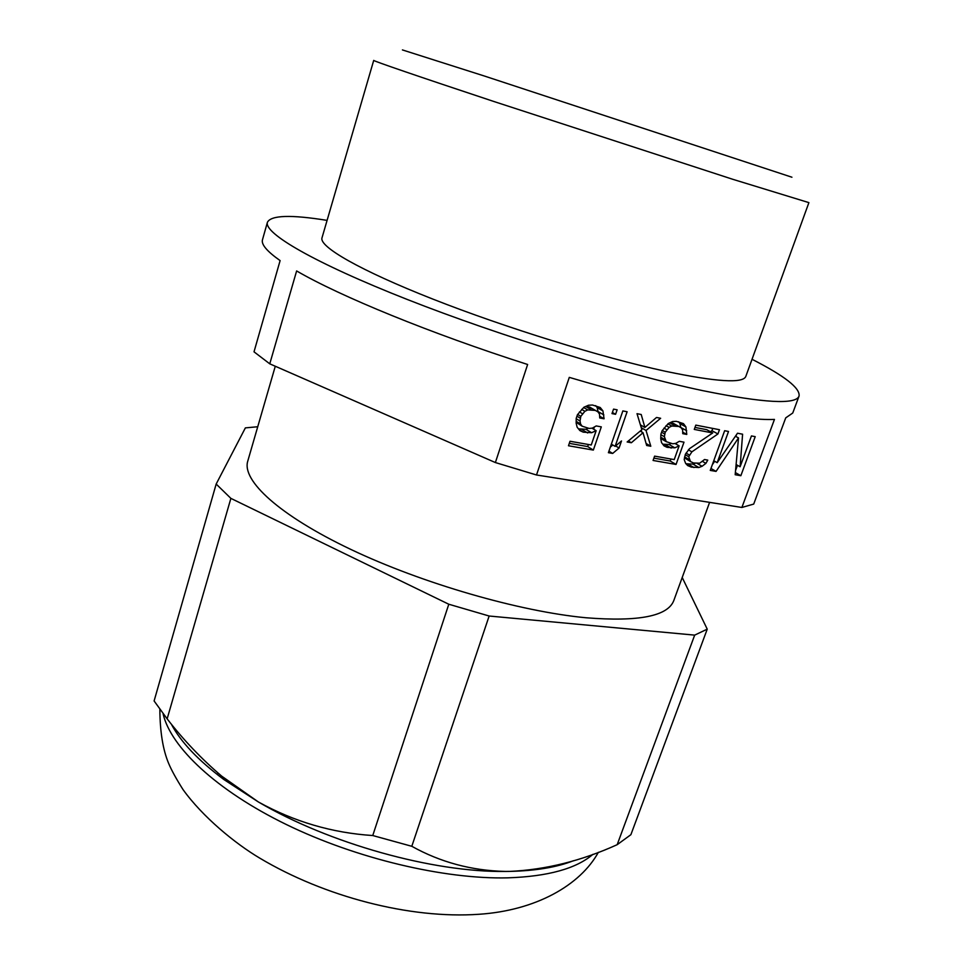 <?xml version="1.0" encoding="UTF-8"?>
<svg xmlns="http://www.w3.org/2000/svg" width="963" height="963" viewBox="0 0 963 963"><rect width="100%" height="100%" fill="white"/><g stroke="black" fill="none" stroke-linecap="round" stroke-linejoin="round"><path stroke-width="1.44" d="M402.414 49.92L484.774 76.149L791.935 177.228M257.735 426.741L245.372 427.885L216.169 484.052L154.104 700.956L167.141 718.855C183.56 740.066 201.749 759.169 221.707 776.154L258.409 801.986C294.148 821.752 332.271 832.935 372.753 835.535L411.803 846.296C440.488 862.258 471.653 870.636 505.31 871.431L509.993 871.395C535.765 870.793 556.867 867.254 573.31 860.79M171.245 724.02C180.647 741.823 198.137 760.301 223.729 779.44L258.409 801.986C329.274 843.588 432.893 872.43 505.262 871.455L509.993 871.395C545.901 869.709 581.628 860.802 617.175 844.683L694.672 635.123L707.239 629.152L682.213 577.499M617.175 844.683L630.885 834.692L707.239 629.152M216.169 484.052L230.879 498.377L167.141 718.855M411.803 846.296L489.144 616.019L448.794 604.234L230.879 498.377M372.753 835.535L448.794 604.234M694.672 635.123L489.144 616.019M709.599 502.361L673.835 600.455C667.985 616.176 638.722 621.942 586.07 617.765C519.731 611.553 422.312 583.47 350.737 549.379C279.005 515.241 241.689 480.453 247.744 461.193L275.286 366.241M752.031 359.283C784.58 375.883 800.253 388.125 799.073 396.022L792.742 413.031L785.724 417.87L753.704 504.082L741.883 507.465L536.511 474.988L495.379 462.553L269.772 363.833L254.015 351.832L280.113 260.6C266.932 251.295 261.057 244.337 262.49 239.715L267.425 222.248C271.133 215.182 291.019 214.568 327.083 220.383M269.772 363.833L296.628 270.94C339.53 296.014 430.991 333.619 527.628 364.483L495.379 462.553M741.883 507.465L774.457 419.411C758.29 420.169 732.253 416.991 696.357 409.853C659.799 402.462 617.452 391.64 569.289 377.376L536.511 474.988M799.073 396.022C796.04 404.833 764.068 403.076 703.183 390.737C624.132 374.15 500.339 336.147 407.205 299.445C313.818 262.694 263.633 233.094 267.425 222.248M737.502 433.218L717.182 462.685L728.522 431.472L724.645 430.714L710.261 470.401L716.063 471.401L738.513 437.924L735.178 474.723L740.848 475.71L755.221 436.66L751.441 435.926L740.114 466.766L742.593 434.205L737.502 433.218M691.891 451.84L717.929 433.964L719.469 429.715L695.804 425.116L694.263 429.414L712.716 432.965L689.496 448.674L685.355 454.295L684.187 459.532L685.632 463.408L687.666 465.574L691.326 467.103L698.849 467.512L702.075 466.285L705.903 463.372L707.769 460.109L704.519 459.532L699.716 463.179L693.504 462.986L690.507 461.554L688.738 456.715L691.891 451.84L688.376 449.829M684.007 442.173L679.324 441.307L675.713 443.401L672.704 443.774L666.24 441.656L664.374 436.696L665.228 432.218L669.129 427.379L671.777 426.031L678.855 426.465L681.25 427.849L682.647 429.955L682.755 433.675L686.775 434.433L685.897 426.886L683.465 423.636L676.339 421.325L672.643 421.541L668.31 423.503L662.123 430.702L660.895 434.193L660.726 438.791L661.545 442.643L664.025 445.869L667.118 447.35L674.846 447.831L679.132 445.857L674.232 459.592L654.599 456.137L653.07 460.458L676.05 464.455L684.007 442.173M643.031 432.724L646.667 445.496L650.795 446.242L646.041 430.473L660.642 418.279L656.513 417.473L644.885 427.452L641.214 414.499L637.012 413.681L641.864 429.703L627.154 441.981L631.367 442.739L643.031 432.724L640.202 431.087M627.118 411.755L622.856 410.924L608.399 452.694L612.673 453.441L619.065 448.024L621.508 440.958L615.116 446.387L627.118 411.755M617.139 409.817L613.551 409.119L611.999 413.609L615.586 414.307L617.139 409.817M601.309 426.874L596.229 425.935L592.401 428.09L589.187 428.451L582.17 426.212L580.569 423.997L580.027 421.012L580.821 416.329L584.89 411.309L587.719 409.913L595.351 410.407L597.951 411.875L599.516 414.102L599.732 417.978L604.078 418.797L602.934 410.912L600.226 407.493L592.51 405.026L588.525 405.23L583.915 407.241L577.439 414.728L576.211 418.363L576.151 423.178L577.138 427.211L579.895 430.593L583.253 432.158L591.595 432.712L596.145 430.69L591.246 444.99L570.012 441.259L568.483 445.761L593.34 450.082L601.309 426.874M717.182 462.685L713.764 460.735M736.129 436.636L736.25 435.023M740.114 466.766L736.105 464.515M735.563 470.474L737.477 465.285M740.848 475.71L735.371 472.592M738.513 437.924L735.407 436.251M712.283 464.804L714.666 461.253M716.063 471.401L710.959 468.463M694.985 427.416L706.734 429.691L712.716 432.965M685.957 463.757L692.963 464.094L695.13 463.275M690.507 461.554L684.452 457.87M710.441 431.725L711.934 430.69L712.764 428.403M670.224 422.637L672.944 423.166L678.855 426.465M680.745 427.56L679.962 423.6L678.59 421.758M662.761 444.22L668.984 444.449L671.103 443.474M653.889 458.147L670.212 461.012L670.922 459.014M676.207 444.184L676.688 442.836M641.683 431.942L641.177 430.28M640.913 426.537L641.888 425.73M610.349 447.085L612.817 444.99M582.17 426.212L576.163 422.312M585.949 406.35L589.621 407.06L597.951 411.875M598.155 412.164L597.18 407.566L595.652 405.64M578.486 428.872L585.913 429.269L588.176 428.27M569.302 443.353L587.683 446.567L588.393 444.497M593.629 429.173L594.388 426.97M717.929 433.964L711.934 430.69M689.339 455.005L686.041 453.104M688.738 456.715L685.223 454.68M689.135 459.507L684.609 456.871M705.903 463.372L702.629 461.482M702.075 466.285L697.056 463.372M698.849 467.512L692.963 464.094M693.95 467.561L688.076 464.13M691.326 467.103L686.402 464.226M676.05 464.455L670.212 461.012M679.132 445.857L674.991 443.486M674.846 447.831L668.984 444.449M671.175 448.084L665.313 444.689M667.118 447.35L663.591 445.303M685.897 426.886L679.962 423.6M686.667 430.726L680.745 427.428M686.775 434.433L682.707 432.158M674.798 425.682L669.742 422.853M671.777 426.031L667.925 423.864M669.129 427.379L666.047 425.646M666.841 429.739L663.964 428.114M665.228 432.218L662.255 430.521M664.614 433.952L661.581 432.231M664.374 436.696L660.871 434.686M664.819 439.549L660.787 437.226M666.24 441.656L660.738 438.49M650.795 446.242L646.089 443.474M631.367 442.739L628.37 440.958M644.885 427.452L640.407 424.876M646.041 430.473L641.274 427.728M615.116 446.387L611.373 444.112M619.065 448.024L615.634 445.941M612.673 453.441L608.941 451.153M615.586 414.307L612.396 412.453M593.34 450.082L587.683 446.567M596.145 430.69L591.932 428.15M591.595 432.712L585.913 429.269M587.647 432.953L581.977 429.498M583.253 432.158L579.1 429.618M602.934 410.912L597.18 407.566M603.861 414.933L598.119 411.574M604.078 418.797L599.636 416.185M595.351 410.407L589.621 407.06M590.957 409.564L585.673 406.47M587.719 409.913L583.626 407.505M584.89 411.309L581.628 409.383M582.495 413.753L579.425 411.923M580.821 416.329L577.644 414.439M580.208 418.147L576.945 416.197M580.027 421.012L576.199 418.712M580.569 423.997L576.175 421.337M665.71 371.333C602.019 357.586 505.467 327.721 432.543 298.975C359.464 270.182 318.97 246.6 321.991 237.873L373.716 60.392C373.078 60.886 417.34 76.113 493.959 101.524L732.975 179.359L808.896 202.627L745.819 376.401C743.063 383.599 716.364 381.914 665.71 371.333M217.518 774.721L217.999 773.012M592.943 854.325C576.283 868.65 547.875 876.499 507.718 877.847C444.244 879.388 356.406 858.635 286.384 824.545C216.302 790.406 170.788 747.132 163.12 713.956M598.36 852.315C580.171 885.37 535.621 910.553 478.9 914.284C409.853 919.111 324.375 896.673 259.733 858.117C235.141 843.516 202.736 817.009 182.97 789.504C176.181 778.742 171.39 770.015 168.609 763.322C162.952 749.84 160.027 731.928 159.846 709.611M223.729 779.44L221.683 776.19"/></g></svg>
